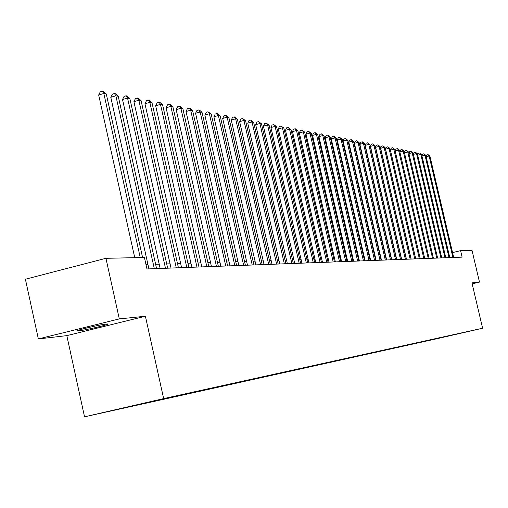 <?xml version="1.0" encoding="UTF-8"?>
<svg xmlns="http://www.w3.org/2000/svg" width="508" height="508" viewBox="0 0 508 508"><rect width="100%" height="100%" fill="white"/><g stroke="black" fill="none" stroke-linecap="round" stroke-linejoin="round"><path stroke-width="0.76" d="M106.356 324.047C99.79 324.644 73.692 330.86 77.413 330.937L78.778 330.86C85.579 330.194 111.106 324.11 107.62 323.983L106.356 324.047M477.107 329.47L468.852 331.362L477.107 329.47M84.538 416.82L435.985 338.931L482.6 328.231L163.652 398.609L84.538 416.82L66.815 335.629L145.396 316.236L119.304 318.903L38.36 338.938L66.815 335.629M38.36 338.938L25.4 279.229L105.937 258.305L119.304 318.903M105.937 258.305L144.412 257.473L146.964 268.961L462.109 257.143L460.578 250.628L452.558 252.59M151.181 401.542L167.024 397.923L151.181 401.523M124.606 407.632L436.315 338.506M124.53 407.765L169.615 397.389L471.437 330.746L436.385 338.798M472.161 283.826L479.476 282.086L472.015 250.381L460.578 250.628M479.476 282.086L471.932 282.854L482.6 328.231M145.396 316.236L163.652 398.609M385.985 257.029L385.655 257.035M380.765 257.194L380.378 257.207M375.431 257.359L374.993 257.372M369.983 257.531L369.487 257.543M364.414 257.708L363.861 257.721M358.724 257.886L358.108 257.905M352.901 258.07L352.222 258.089M346.945 258.255L346.196 258.28M340.855 258.445L340.036 258.47M334.62 258.642L333.731 258.667M328.238 258.845L327.273 258.87M321.71 259.048L320.656 259.08M315.017 259.258L313.887 259.296M308.159 259.474L306.94 259.512M301.136 259.696L299.822 259.734M293.935 259.918L292.525 259.963M286.55 260.153L285.039 260.204M278.975 260.394L277.362 260.445M271.202 260.636L269.481 260.693M263.227 260.89L261.385 260.947M255.035 261.144L253.073 261.207M246.621 261.41L244.532 261.474M237.973 261.684L235.756 261.753M229.089 261.963L226.727 262.033M219.945 262.249L217.443 262.325M210.547 262.541L207.886 262.63M200.876 262.846L198.05 262.934M190.913 263.163L187.916 263.252M180.651 263.481L177.476 263.582M170.085 263.817L166.719 263.919M159.182 264.16L155.619 264.268M147.942 264.509L145.993 264.573M140.246 257.562L103.835 93.497L106.274 93.967L142.583 257.512M134.747 257.683L98.679 95.002L103.835 93.497L102.375 91.18L103.353 91.37L106.274 93.967M98.679 95.002L100.317 91.783L102.375 91.18M154.324 268.688L115.875 95.815L118.237 96.266L156.585 268.599M148.914 268.891L110.788 97.288L115.875 95.815L114.421 93.523L115.367 93.707L118.237 96.266M110.788 97.288L112.389 94.12L114.421 93.523M165.481 268.268L127.546 98.057L129.838 98.495L167.665 268.186M160.147 268.465L122.523 99.504L127.546 98.057L126.098 95.802L127.019 95.98L129.838 98.495M122.523 99.504L124.092 96.38L126.098 95.802M176.295 267.862L138.862 100.228L141.084 100.654L178.416 267.779M171.031 268.059L133.909 101.657L138.862 100.228L137.42 98.006L138.316 98.177L141.084 100.654M133.909 101.657L135.446 98.577L137.42 98.006M186.785 267.468L149.841 102.337L151.994 102.749L188.843 267.392M181.591 267.665L144.951 103.746L149.841 102.337L148.406 100.146L149.276 100.311L151.994 102.749M144.951 103.746L146.456 100.711L148.406 100.146M196.964 267.087L160.496 104.388L162.592 104.788L198.965 267.011M191.834 267.278L155.67 105.772L160.496 104.388L159.074 102.222L159.912 102.387L162.592 104.788M155.67 105.772L157.143 102.775L159.074 102.222M206.845 266.719L170.84 106.375L172.879 106.763L208.788 266.643M201.784 266.903L166.078 107.734L170.84 106.375L169.431 104.242L170.244 104.4L172.879 106.763M166.078 107.734L167.519 104.781L169.431 104.242M216.446 266.357L180.892 108.306L182.874 108.687L218.332 266.287M211.449 266.541L176.187 109.645L180.892 108.306L179.489 106.197L180.283 106.35L182.874 108.687M176.187 109.645L177.603 106.737L179.489 106.197M225.774 266.008L190.665 110.185L192.583 110.553L227.609 265.938M220.834 266.192L186.017 111.5L190.665 110.185L189.262 108.102L190.036 108.255L192.583 110.553M186.017 111.5L187.408 108.629L189.262 108.102M234.842 265.665L200.165 112.008L202.032 112.363L236.62 265.601M229.965 265.849L195.567 113.309L200.165 112.008L198.768 109.957L199.517 110.103L202.032 112.363M195.567 113.309L196.933 110.477L198.768 109.957M243.656 265.335L209.398 113.779L211.22 114.129L245.389 265.271M238.836 265.519L204.857 115.062L209.398 113.779L208.013 111.754L211.22 114.129M204.857 115.062L206.204 112.268L208.013 111.754M252.235 265.011L218.389 115.507L220.154 115.849L253.924 264.947M247.472 265.195L213.9 116.77L218.389 115.507L217.011 113.506L220.154 115.849M213.9 116.77L215.221 114.014L217.011 113.506M260.579 264.7L227.139 117.189L228.86 117.519L262.223 264.636M255.88 264.878L222.701 118.434L227.139 117.189L225.768 115.214L228.86 117.519M222.701 118.434L223.996 115.71L225.768 115.214M268.707 264.395L235.655 118.828L237.331 119.151L270.307 264.338M264.058 264.573L231.273 120.053L235.655 118.828L234.296 116.872L237.331 119.151M231.273 120.053L232.543 117.367L234.296 116.872M276.625 264.096L243.954 120.421L245.586 120.733L278.181 264.039M272.028 264.274L239.624 121.628L243.954 120.421L242.602 118.491L245.586 120.733M239.624 121.628L240.868 118.974L242.602 118.491M284.334 263.811L252.038 121.977L253.632 122.282L285.852 263.754M279.787 263.982L247.758 123.165L252.038 121.977L250.698 120.066L253.632 122.282M247.758 123.165L248.984 120.548L250.698 120.066M291.846 263.525L259.918 123.488L261.468 123.787L293.326 263.474M287.357 263.696L255.683 124.663L259.918 123.488L258.585 121.603L261.468 123.787M255.683 124.663L256.889 122.079L258.585 121.603M299.174 263.252L267.602 124.962L269.113 125.254L300.615 263.201M294.729 263.417L263.411 126.124L267.602 124.962L266.275 123.101L269.113 125.254M263.411 126.124L264.604 123.565L266.275 123.101M306.318 262.985L275.095 126.403L276.574 126.689L307.721 262.934M301.923 263.15L270.954 127.546L275.095 126.403L273.78 124.562L276.574 126.689M270.954 127.546L272.123 125.025L273.78 124.562M313.284 262.725L282.41 127.806L283.845 128.086L314.655 262.674M308.94 262.884L278.308 128.937L282.41 127.806L281.095 125.99L283.845 128.086M278.308 128.937L279.457 126.441L281.095 125.99M320.084 262.471L289.541 129.178L290.951 129.451L321.424 262.42M315.786 262.63L285.49 130.296L289.541 129.178L288.239 127.381L290.951 129.451M285.49 130.296L286.62 127.826L288.239 127.381M326.72 262.217L296.507 130.518L297.879 130.785L328.028 262.172M322.472 262.382L292.494 131.616L296.507 130.518L295.212 128.74L297.879 130.785M292.494 131.616L293.611 129.178L295.212 128.74M333.204 261.976L303.308 131.826L304.648 132.08L334.48 261.931M328.994 262.134L299.339 132.912L303.308 131.826L302.025 130.067L304.648 132.08M299.339 132.912L300.438 130.499L302.025 130.067M339.528 261.741L309.95 133.102L311.264 133.356L340.779 261.69M335.369 261.893L306.026 134.175L309.95 133.102L308.674 131.362L311.264 133.356M306.026 134.175L307.105 131.794L308.674 131.362M345.713 261.506L316.44 134.347L317.722 134.595L346.932 261.461M341.598 261.664L312.553 135.407L316.44 134.347L315.176 132.626L317.722 134.595M312.553 135.407L313.62 133.052L315.176 132.626M351.752 261.283L322.783 135.566L324.034 135.807L352.946 261.239M347.682 261.436L318.935 136.614L322.783 135.566L321.526 133.864L324.034 135.807M318.935 136.614L319.989 134.283L321.526 133.864M357.657 261.061L328.987 136.76L330.213 136.995L358.826 261.017M353.625 261.207L325.177 137.795L328.987 136.76L327.736 135.071L330.213 136.995M325.177 137.795L326.212 135.49L327.736 135.071M363.43 260.845L335.051 137.922L336.245 138.157L364.573 260.801M359.442 260.991L331.28 138.944L335.051 137.922L333.807 136.258L336.245 138.157M331.28 138.944L332.302 136.665L333.807 136.258M369.075 260.629L340.982 139.065L342.151 139.287L370.192 260.591M365.125 260.782L337.249 140.075L340.982 139.065L339.744 137.414L342.151 139.287M337.249 140.075L338.252 137.82L339.744 137.414M374.599 260.426L346.78 140.176L347.923 140.398L375.691 260.382M370.688 260.572L343.084 141.173L346.78 140.176L345.554 138.544L347.923 140.398M343.084 141.173L344.075 138.944L345.554 138.544M380.003 260.223L352.457 141.268L353.574 141.484L381.07 260.179M376.13 260.369L348.793 142.253L352.457 141.268L351.238 139.649L353.574 141.484M348.793 142.253L349.777 140.049L351.238 139.649M385.293 260.02L358.013 142.335L359.112 142.545L386.334 259.982M381.457 260.166L354.387 143.313L358.013 142.335L356.8 140.735L359.112 142.545M354.387 143.313L355.352 141.129L356.8 140.735M390.468 259.829L363.449 143.383L364.528 143.586L391.49 259.791M386.664 259.969L359.861 144.348L363.449 143.383L362.248 141.796L364.528 143.586M359.861 144.348L360.813 142.183L362.248 141.796M395.535 259.639L368.776 144.405L369.83 144.609L396.538 259.601M391.77 259.779L365.22 145.358L368.776 144.405L367.582 142.837L369.83 144.609M365.22 145.358L366.16 143.218L367.582 142.837M400.495 259.455L373.99 145.409L375.025 145.606L401.479 259.417M396.767 259.594L370.465 146.348L373.99 145.409L372.802 143.853L375.025 145.606M370.465 146.348L371.392 144.228L372.802 143.853M405.359 259.271L379.101 146.387L380.111 146.583L406.317 259.232M401.663 259.41L375.609 147.32L379.101 146.387L377.92 144.85L380.111 146.583M375.609 147.32L376.523 145.225L377.92 144.85M410.121 259.093L384.105 147.352L385.096 147.542L411.061 259.055M406.464 259.226L380.651 148.273L384.105 147.352L382.937 145.828L385.096 147.542M380.651 148.273L381.552 146.196L382.937 145.828M414.788 258.915L389.014 148.292L389.985 148.476L415.709 258.883M411.163 259.055L385.585 149.206L389.014 148.292L387.845 146.78L389.985 148.476M385.585 149.206L386.48 147.149L387.845 146.78M419.36 258.743L393.821 149.219L394.773 149.396L420.268 258.712L395.173 151.016L398.539 150.12L399.472 150.304L424.732 258.54M415.773 258.877L390.423 150.12L393.821 149.219L392.665 147.72L394.773 149.396M390.423 150.12L391.306 148.082L392.665 147.72M423.843 258.578L398.539 150.12L397.389 148.641L399.472 150.304M395.173 151.016L396.043 148.996L397.389 148.641M428.244 258.413L403.161 151.009L404.076 151.187L429.114 258.382M399.834 151.867L400.685 149.898L402.019 149.542L403.161 151.009L399.84 151.892M402.019 149.542L404.076 151.187M432.556 258.248L407.695 151.879L408.591 152.057L433.407 258.216M404.425 152.673L405.238 150.781L406.559 150.425L407.695 151.879L404.438 152.743M406.559 150.425L408.591 152.057M436.785 258.089L412.14 152.737L413.023 152.908L437.617 258.058M408.921 153.467L409.702 151.644L411.016 151.295L412.14 152.737L408.946 153.581M411.016 151.295L413.023 152.908M440.931 257.937L416.509 153.575L417.373 153.74L441.75 257.905M413.334 154.248L414.084 152.489L415.385 152.146L416.509 153.575L413.372 154.4M415.385 152.146L417.373 153.74M445.002 257.785L420.789 154.4L421.634 154.559L445.808 257.753M417.665 155.01L418.389 153.321L419.671 152.984L420.789 154.4L417.716 155.207M419.671 152.984L421.634 154.559M449.002 257.632L424.993 155.207L425.825 155.365L449.79 257.6M421.919 155.766L422.605 154.14L423.888 153.803L424.993 155.207L421.977 156M423.888 153.803L425.825 155.365M452.92 257.486L429.12 156L429.933 156.153L453.695 257.454M426.091 156.502L426.752 154.94L428.015 154.61L429.12 156L426.155 156.775M428.015 154.61L429.933 156.153"/></g></svg>
